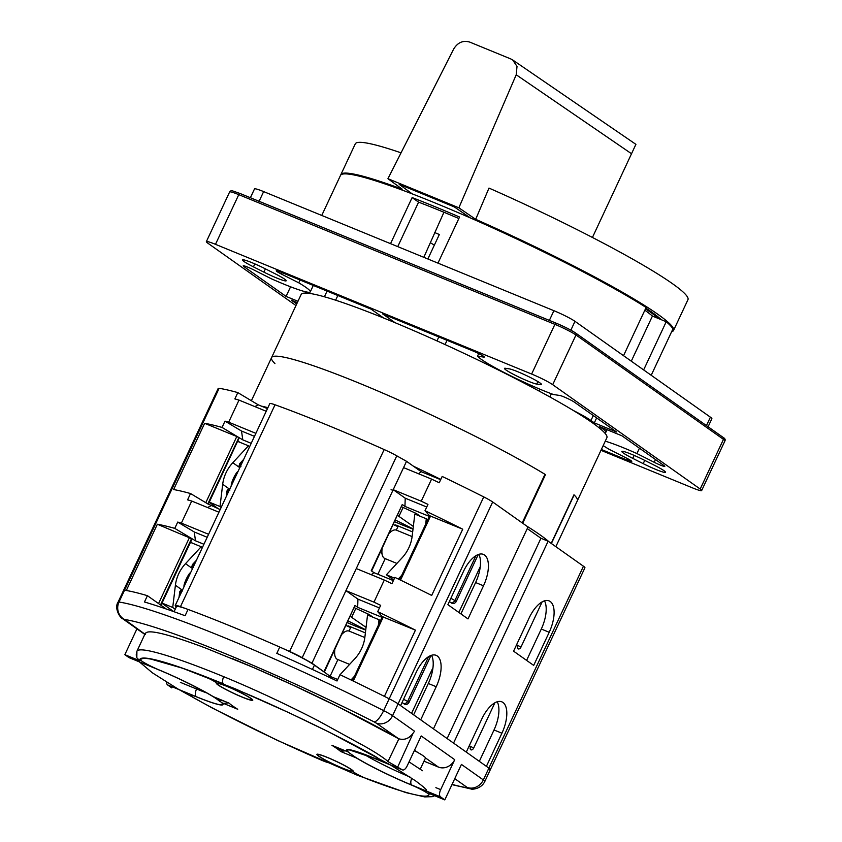 <?xml version="1.0" encoding="UTF-8"?>
<svg xmlns="http://www.w3.org/2000/svg" width="842" height="842" viewBox="0 0 842 842"><rect width="100%" height="100%" fill="white"/><g stroke="black" fill="none" stroke-linecap="round" stroke-linejoin="round"><path stroke-width="1.26" d="M458.848 218.52A167.063 15.64 -154.9 0 0 441.334 211.184A167.063 15.64 -154.9 0 0 418.59 202.143L397.75 246.622M631.289 361.176L652.424 316.055A167.063 15.64 -154.9 0 0 644.846 310.203M645.488 308.835A174.936 16.377 25.1 0 1 658.96 318.75L666.222 321.728L643.646 369.922M623.533 355.692L646.119 307.488A183.682 17.187 -154.9 0 0 436.44 203.522A183.682 17.187 -154.9 0 0 340.494 175.42L321.749 215.447M437.956 263.125L459.553 217.025A183.682 17.187 25.1 0 0 434.967 206.679A183.682 17.187 25.1 0 0 412.127 197.575L390.541 243.664M250.39 197.723L254.505 188.924A17.493 1.642 -154.9 0 1 263.641 191.597L553.91 310.698A17.493 1.642 -154.9 0 1 574.991 321.339L710.406 417.169A17.493 1.642 -154.9 0 1 711.879 418.685L708.101 426.768M652.424 316.055L658.96 318.75M412.127 197.575L418.59 202.143M651.213 375.279L672.916 328.969A183.682 17.187 -154.9 0 0 666.222 321.728M229.95 490.023L229.108 489.223L229.95 490.023L229.108 489.223L228.571 489.623L227.403 494.149M249.642 446.649L248.453 445.807L232.802 462.721A34.985 30.891 -54.7 0 0 222.688 484.297L220.015 506.526L221.204 507.368M226.319 496.454L226.993 490.886L228.319 488.907L229.013 489.191M229.571 489.497L228.319 488.907M239.844 466.889L238.907 466.31L239.791 463.553L243.717 459.322M237.749 441.418L248.453 445.807M231.213 485.992L231.318 484.171A34.985 30.891 125.3 0 1 236.781 472.499L238.075 471.352M220.015 506.526L209.3 502.137M209.226 502.306L218.51 508.873M240.138 466.952L240.938 466.573M240.938 465.247L240.149 464.679L239.686 466.636L238.907 466.31M240.149 464.679L240.559 463.868L241.265 464.542M228.74 491.275L226.993 490.886M229.056 490.612L228.108 490.391M229.108 489.223L228.571 489.623M412.117 536.596L396.435 530.155A15.303 7.041 112.3 0 0 392.214 530.828A15.303 7.041 112.3 0 0 389.404 533.123M382.142 548.647A15.303 7.041 112.3 0 0 382.279 555.046A15.303 7.041 112.3 0 0 384.163 558.12A15.303 7.041 112.3 0 0 384.815 558.478L396.898 563.435M393.688 579.959L386.383 574.791L402.044 557.878A34.985 30.891 -54.7 0 0 412.148 536.301L414.832 514.073L426.294 518.777L425.631 524.334M394.54 578.138L386.383 574.791M401.76 575.275L398.287 579.022M426.294 518.777L427.747 519.798M393.372 580.622L373.922 572.644L371.238 570.739L402.265 504.505L404.949 506.4L429.336 516.409M220.183 509.557L208.195 504.042L239.223 437.798L236.791 436.503L204.638 423.315L173.61 489.56A227.414 21.282 -154.9 0 1 190.524 493.538L187.577 499.853A227.414 21.282 -154.9 0 1 191.723 501.043L181.377 523.124A227.414 21.282 25.1 0 0 177.725 522.072L174.768 528.376L195.502 540.806L194.239 531.965L177.725 522.072M377.879 574.265L385.194 558.635M238.896 437.566L207.869 503.811L206.227 502.948L208.321 504.211L239.223 437.798M206.227 502.948L190.524 493.538M204.638 423.315A227.414 21.282 25.1 0 1 222.046 427.441L242.791 439.861L251.211 443.324M254.473 436.345L241.517 431.03L225.003 421.126L222.046 427.441M225.003 421.126A227.414 21.282 25.1 0 1 228.666 422.179L255.873 433.346M267.461 408.623L258.21 404.823L237.812 392.604L234.855 398.908A227.414 21.282 -154.9 0 1 239.002 400.097L228.666 422.179M237.812 392.604A227.414 21.282 -154.9 0 0 219.109 388.33A17.493 1.642 -154.9 0 0 218.183 388.436L123.606 590.316A17.493 1.642 25.1 0 1 124.542 590.21A227.414 21.282 25.1 0 1 126.321 590.495L157.349 524.25A227.414 21.282 25.1 0 1 174.768 528.376M207.553 507.537L210.932 505.768M175.999 607.577L175.22 605.608A17.493 1.642 25.1 0 1 175.231 605.503A17.493 1.642 25.1 0 1 180.472 606.672A227.414 21.282 25.1 0 1 289.595 651.445A17.493 1.642 25.1 0 1 302.204 657.707L311.961 663.191L393.214 489.697L421.232 501.19A227.414 21.282 25.1 0 1 427.957 504.4L425 510.705A227.414 21.282 25.1 0 1 462.721 529.208L429.652 515.746L399.687 579.696M382.331 616.765L377.711 611.65A227.414 21.282 25.1 0 1 415.432 630.142L384.405 696.387A227.414 21.282 25.1 0 1 389.183 698.797A17.493 1.642 25.1 0 1 398.108 703.859L492.675 501.979A17.493 1.642 -154.9 0 0 483.75 496.917A227.414 21.282 -154.9 0 0 442.176 476.446L439.219 482.761A227.414 21.282 -154.9 0 0 431.578 479.109L403.56 467.615L406.528 461.321L396.782 455.827A17.493 1.642 -154.9 0 0 384.163 449.554A227.414 21.282 -154.9 0 0 275.039 404.781A17.493 1.642 -154.9 0 0 269.798 403.623L175.231 605.503M403.56 467.615L393.214 489.697L405.223 498.19L404.949 506.4M373.922 572.644L371.28 574.707M371.648 571.034L402.265 504.505M429.609 515.82L425 510.705M420.326 516.325L416.38 513.536L401.729 506.821M397.666 515.493L413.338 526.45M475.93 555.688L454.996 600.378A3.494 3.094 125.3 0 1 450.102 602.051L451.438 602.998A3.494 3.094 -54.7 0 0 456.332 601.325L478.245 554.541M467.994 618.912L447.881 604.682L463.395 571.56A26.239 12.072 112.3 0 1 483.413 554.394A26.239 12.072 112.3 0 1 483.508 585.79L467.994 618.912M478.814 554.341A26.239 12.072 -67.7 0 1 475.604 582.538L460.911 613.902M377.711 611.65L380.668 605.335A227.414 21.282 25.1 0 0 373.953 602.135L384.299 580.054A227.414 21.282 -154.9 0 1 391.93 583.695L394.887 577.391A227.414 21.282 -154.9 0 1 431.693 595.441L462.721 529.208M421.242 501.19L431.578 479.109M447.123 738.539L540.943 538.27L548.121 541.217L453.554 743.097L466.289 752.106L481.803 718.984A26.239 12.072 112.3 0 1 501.821 701.828A26.239 12.072 112.3 0 1 501.916 733.214L486.402 766.346L488.886 768.104L398.108 703.859L400.592 705.617L416.106 672.495A26.239 12.072 112.3 0 1 436.124 655.339A26.239 12.072 112.3 0 1 436.219 686.725L420.705 719.847L433.441 728.867L528.008 526.987L492.675 501.979M527.26 528.587L540.943 538.27M548.121 541.217L583.453 566.213A17.493 1.642 -154.9 0 1 584.927 567.74L490.36 769.62A17.493 1.642 25.1 0 1 489.434 769.725M513.578 651.171L529.092 618.049A26.239 12.072 112.3 0 1 549.11 600.883A26.239 12.072 112.3 0 1 549.205 632.279L533.691 665.401L513.578 651.171M544.511 600.841A26.239 12.072 -67.7 0 1 541.301 629.037L526.608 660.391M542.153 601.862L520.966 647.098A2.61 1.652 119.5 0 1 519.556 648.719A2.61 1.652 119.5 0 1 517.714 648.477A2.61 1.652 119.5 0 1 517.798 646.035L516.325 645.309M516.578 644.772L520.966 647.098M454.754 778.65L467.026 787.333A13.125 11.588 -54.7 0 0 483.35 779.924L488.886 768.104A17.493 1.642 25.1 0 1 490.36 769.62A17.493 1.642 -154.9 0 0 488.886 768.104L583.453 566.213M159.149 603.988L160.685 605.072M157.349 524.25L192.081 538.891L161.054 605.135M203.922 544.258L195.502 540.806M190.66 541.932L192.365 543.132M208.595 534.291L181.377 523.124M194.239 531.965L207.195 537.28M218.941 512.21L191.723 501.043M323.959 671.684L354.987 605.44L324.328 672.063L311.961 663.191M346.115 625.553A78.716 7.367 25.1 0 0 350.661 627.585L348.146 625.817L365.386 632.889M365.733 630.048A45.479 4.252 25.1 0 1 347.462 622.68M365.754 629.869A78.716 7.367 -154.9 0 0 348.22 621.049M350.377 616.439L366.049 627.385M494.875 702.807L473.688 748.043A2.61 1.652 119.5 0 1 472.278 749.654A2.61 1.652 119.5 0 1 470.436 749.422A2.61 1.652 119.5 0 1 470.52 746.98L469.036 746.244M469.289 745.717L473.688 748.043M406.528 461.321L421.21 471.699L440.661 479.677M330.106 676.242L337.905 659.581M350.661 627.585L349.03 631.058M239.654 442.197L237.949 440.987M241.517 431.03L242.791 439.861M239.002 400.097L266.219 411.264M258.21 404.823L254.842 406.602M412.675 531.944L395.435 524.871L397.94 526.65A78.716 7.367 25.1 0 1 393.393 524.619M394.74 521.735A45.479 4.252 -154.9 0 0 402.729 525.124A45.479 4.252 -154.9 0 0 413.012 529.113M413.043 528.923A78.716 7.367 -154.9 0 0 395.508 520.114M397.94 526.65L396.319 530.113M421.21 471.699L418.558 473.772M426.726 507.01L405.223 498.19M391.067 489.707L393.351 490.37M428.641 656.623L407.707 701.312A3.494 3.094 125.3 0 1 402.813 702.996L404.149 703.944A3.494 3.094 -54.7 0 0 409.054 702.26L430.967 655.476M354.987 605.44L357.671 607.335L382.058 617.344M352.409 680.641L382.363 616.681L415.432 630.142M354.45 607.766L369.101 614.471L373.048 617.27M373.953 602.135L345.936 590.642L357.945 599.136L357.671 607.335M357.945 599.136L379.447 607.956M356.282 568.561L384.299 580.054M431.525 655.287A26.239 12.072 -67.7 0 1 428.315 683.483L413.632 714.847M497.233 701.775A26.239 12.072 -67.7 0 1 494.012 729.972L479.33 761.336M182.661 590.968L181.819 590.168L182.661 590.968L181.819 590.168L181.293 590.568L181.819 590.168M175.22 609.229L172.726 607.471L175.41 585.232A34.985 30.891 -54.7 0 1 185.514 563.656L192.513 568.613M179.03 597.388L179.704 591.821L181.041 589.842L181.735 590.137M182.167 590.347L181.041 589.842M185.514 563.656L201.175 546.753L202.364 547.595M193.649 567.519L191.618 567.245L192.502 564.498L196.428 560.256M191.618 567.245L192.292 567.729M201.175 546.753L190.46 542.353M190.797 572.297L189.503 573.444A34.985 30.891 125.3 0 0 184.03 585.106L183.935 586.937M162.022 603.072L172.726 607.471M173.82 611.65L161.938 603.251M192.502 564.498L193.271 564.803L192.85 567.887M192.86 565.624L193.649 566.192M195.344 562.561L193.271 564.803L193.986 565.487M181.462 592.221L180.472 592.137L180.114 595.083M181.293 590.568L180.472 592.137L179.704 591.821M180.82 591.337L181.767 591.558M364.828 637.531L349.146 631.1A15.303 7.041 112.3 0 0 344.936 631.763A15.303 7.041 112.3 0 0 342.126 634.068M334.853 649.592A15.303 7.041 112.3 0 0 334.99 655.992A15.303 7.041 112.3 0 0 336.874 659.065A15.303 7.041 112.3 0 0 337.526 659.423L349.609 664.38M339.884 674.884L339.389 675.937M340.042 674.716L354.756 658.823A34.985 30.891 -54.7 0 0 364.87 637.247L367.544 615.007L379.016 619.712L378.342 625.269M354.482 676.21L351.009 679.968M380.468 620.743L379.016 619.712M295.963 305.541L207.827 243.17A17.493 1.642 25.1 0 1 206.353 241.654A17.493 1.642 25.1 0 1 215.489 244.327L531.628 374.037A17.493 1.642 25.1 0 1 552.699 384.678L700.197 489.044A17.493 1.642 25.1 0 1 701.66 490.56A17.493 1.642 25.1 0 1 692.524 487.886L600.977 450.323M383.626 318.013L371.164 309.193L280.828 272.124A8.746 0.821 -154.9 0 0 276.26 270.787A8.746 0.821 -154.9 0 0 281.47 274.092L298.752 282.817A50.73 4.747 25.1 0 1 310.288 291.869A50.73 4.747 25.1 0 1 283.786 284.101A50.73 4.747 25.1 0 1 271.103 278.66L253.821 269.935A8.746 0.821 -154.9 0 0 247.758 267.156A8.746 0.821 -154.9 0 0 243.191 265.819A8.746 0.821 -154.9 0 0 243.927 266.588L286.07 296.405L297.963 301.289M276.597 277.965A18.366 1.716 -154.9 0 0 286.196 280.775A18.366 1.716 -154.9 0 0 275.25 273.839L264.82 268.566A18.366 1.716 -154.9 0 0 252.095 262.736A18.366 1.716 -154.9 0 0 242.496 259.925A18.366 1.716 -154.9 0 0 253.442 266.861L263.872 272.124A18.366 1.716 -154.9 0 0 276.597 277.965M631.416 454.248A18.366 1.716 -154.9 0 0 621.828 451.438A18.366 1.716 -154.9 0 0 632.763 458.374L643.193 463.647A18.366 1.716 -154.9 0 0 655.929 469.478A18.366 1.716 -154.9 0 0 665.527 472.288A18.366 1.716 -154.9 0 0 654.581 465.352L644.151 460.09A18.366 1.716 -154.9 0 0 631.416 454.248M517.862 371.775A18.366 1.716 -154.9 0 0 509.252 368.859L505.463 368.291A18.366 1.716 -154.9 0 0 504.474 368.396A18.366 1.716 -154.9 0 0 528.144 381.173A18.366 1.716 -154.9 0 0 536.754 384.089L540.543 384.657A18.366 1.716 -154.9 0 0 541.532 384.552A18.366 1.716 -154.9 0 0 517.862 371.775M601.367 449.491L627.195 460.09A8.746 0.821 -154.9 0 0 631.763 461.427A8.746 0.821 -154.9 0 0 626.553 458.122L609.271 449.396A50.73 4.747 25.1 0 1 603.188 445.586M605.261 441.176A50.73 4.747 25.1 0 1 624.238 448.112A50.73 4.747 25.1 0 1 636.92 453.554L654.192 462.279A8.746 0.821 -154.9 0 0 660.254 465.058A8.746 0.821 -154.9 0 0 664.822 466.394A8.746 0.821 -154.9 0 0 664.085 465.626L621.943 435.809L599.672 426.673L603.019 429.041A34.985 3.273 25.1 0 1 605.966 432.093A34.985 3.273 25.1 0 1 604.124 432.304M297.331 302.625L291.437 300.205L296.721 303.941M573.17 410.401A34.985 3.273 25.1 0 1 590.958 420.505L594.305 422.873L616.586 432.009L574.433 402.192A8.746 0.821 -154.9 0 0 563.898 396.866A8.746 0.821 -154.9 0 0 559.804 395.477L553.51 394.53A50.73 4.747 25.1 0 1 542.448 390.235A50.73 4.747 25.1 0 1 477.519 356.166L483.803 357.113A8.746 0.821 -154.9 0 0 484.276 357.061A8.746 0.821 -154.9 0 0 473.004 350.977L382.657 313.908L395.119 322.728M286.07 296.405L290.574 286.806M298.752 282.817L300.057 280.018M639.436 448.186L636.92 453.554M478.73 353.587L477.519 356.166M596.641 417.895L594.305 422.873M436.966 340.884L438.819 336.947M213.3 696.65L229.003 703.091A63.676 5.957 25.1 0 0 232.518 705.828A63.676 5.957 25.1 0 0 237.718 709.259L222.014 702.817A50.73 4.747 -154.9 0 1 198.144 697.502A14.872 1.389 25.1 0 0 192.113 696.713A14.872 1.389 25.1 0 0 196.028 699.092A159.191 14.903 25.1 0 0 321.412 760.147A10.493 0.979 25.1 0 0 323.023 760.821A10.493 0.979 25.1 0 0 324.517 759.652A20.113 1.884 -154.9 0 1 327.391 757.411A20.113 1.884 -154.9 0 1 353.282 771.451A10.493 0.979 25.1 0 0 366.786 778.776A10.493 0.979 25.1 0 0 368.28 779.376A159.191 14.903 25.1 0 0 429.031 794.69A14.872 1.389 25.1 0 0 427.768 793.406A14.872 1.389 25.1 0 0 410.349 784.565A50.73 4.747 -154.9 0 1 356.334 757.926L340.642 751.485A63.676 5.957 25.1 0 0 337.126 748.748A63.676 5.957 25.1 0 0 331.927 745.317L347.62 751.759A50.73 4.747 -154.9 0 1 371.501 757.074A14.872 1.389 25.1 0 0 377.542 757.863A14.872 1.389 25.1 0 0 373.595 755.463A159.191 14.903 25.1 0 0 248.243 694.429A10.493 0.979 25.1 0 0 246.622 693.745A10.493 0.979 25.1 0 0 245.117 694.913A20.113 1.884 -154.9 0 1 251.074 698.492A20.113 1.884 -154.9 0 1 242.254 697.165A20.113 1.884 -154.9 0 1 218.025 684.935A20.113 1.884 -154.9 0 1 216.362 683.115A10.493 0.979 25.1 0 0 215.499 682.178A10.493 0.979 25.1 0 0 202.859 675.789A10.493 0.979 25.1 0 0 201.364 675.2A159.191 14.903 25.1 0 0 140.614 659.875A14.872 1.389 25.1 0 0 141.866 661.159A14.872 1.389 25.1 0 0 159.285 670A50.73 4.747 -154.9 0 1 213.3 696.65M345.315 750.811L340.505 751.359M228.582 702.912L223.393 703.375M319.297 756.379A19.24 1.8 25.1 0 1 317.823 754.59A19.24 1.8 25.1 0 1 327.727 757.642A19.24 1.8 25.1 0 1 350.903 769.346A19.24 1.8 25.1 0 1 352.524 770.84A19.24 1.8 25.1 0 1 342.473 768.083A19.24 1.8 25.1 0 1 319.297 756.379M241.917 696.923A19.24 1.8 25.1 0 1 224.183 688.503A19.24 1.8 25.1 0 1 217.268 683.43A19.24 1.8 25.1 0 1 227.161 686.493A19.24 1.8 25.1 0 1 251.958 699.681A19.24 1.8 25.1 0 1 241.917 696.923M420.242 769.188L425.463 758.053A24.05 2.252 -154.9 0 0 423.431 755.958A24.05 2.252 -154.9 0 0 414.327 750.611M427.052 792.922A166.19 15.556 -154.9 0 0 432.672 793.627M433.535 793.985L429.767 793.732L444.797 799.9L461.427 764.41L483.35 779.924A17.493 1.642 25.1 0 1 484.824 781.45L490.36 769.62M373.49 757.989L402.223 769.777A6.126 2.821 -67.7 0 0 402.487 769.925A6.126 2.821 -67.7 0 0 407.16 765.915L421.2 735.95L454.722 759.673L440.682 789.638A6.126 2.821 -67.7 0 0 440.44 796.816L411.706 785.028A49.857 4.663 25.1 0 1 355.145 757.032L349.146 752.78A49.857 4.663 25.1 0 1 373.49 757.979A6.126 2.821 112.3 0 0 373.753 758.126A6.126 2.821 112.3 0 0 374.48 758.221M402.223 769.777L387.583 761.368M412.759 734.035L397.866 766.694M444.797 799.9L440.44 796.816M454.722 759.673A13.125 11.588 -54.7 0 1 438.398 767.073L424 761.168M337.716 679.505L330.569 676.579L314.434 665.159A34.985 3.273 -154.9 0 0 279.744 647.066A227.414 21.282 -154.9 0 0 231.234 626.364A227.414 21.282 -154.9 0 0 188.04 609.44A34.985 3.273 -154.9 0 0 176.41 606.693L174.052 611.734M219.109 388.33L118.996 602.041A17.493 1.642 25.1 0 0 118.069 602.146L123.606 590.316A17.493 1.642 -154.9 0 1 124.542 590.21A227.414 21.282 -154.9 0 1 147.413 595.683L166.232 608.998M124.637 619.512A13.125 12.462 98.5 0 1 118.996 602.041A227.414 21.282 25.1 0 1 225.688 638.194A227.414 21.282 25.1 0 1 383.647 710.627A17.493 1.642 25.1 0 1 392.572 715.689L398.108 703.859A17.493 1.642 -154.9 0 0 389.183 698.797A227.414 21.282 -154.9 0 0 339.979 674.684L337.021 680.999A227.414 21.282 -154.9 0 0 276.797 653.371L279.744 647.066M188.04 609.44L185.093 615.744A227.414 21.282 -154.9 0 0 144.466 601.988L147.413 595.683M144.919 634.173L124.648 619.512A214.3 20.061 25.1 0 1 225.172 653.581A214.3 20.061 25.1 0 1 374.016 721.836L376.248 723.099A13.125 11.588 125.3 0 0 392.572 715.689L414.496 731.203C410.149 738.108 404.865 740.613 398.645 738.739L339.315 707.312L292.342 684.82L253.41 667.474L205.985 648.193C165.232 632.921 145.024 628.353 145.361 634.489M376.248 723.099L398.645 738.739M124.774 619.923A13.125 11.588 125.3 0 1 122.743 618.796L144.666 634.321A13.125 11.588 -54.7 0 0 144.803 634.415M145.413 633.121L136.909 651.266L136.836 657.77L139.867 660.833L124.848 654.676L136.941 628.848M124.848 654.676L129.036 657.634A6.557 3.021 112.3 0 0 129.31 657.791A6.557 3.021 112.3 0 0 131.373 657.349M166.611 682.167A6.557 3.021 112.3 0 0 167.579 684.914L171.768 687.882L172.263 686.83M232.213 658.56A166.19 15.556 25.1 0 1 398.887 738.823L388.025 761.442C382.763 757.147 375.195 752.211 365.312 746.622L318.602 720.962C287.196 704.638 252.147 688.303 223.719 676.694A6.126 2.821 112.3 0 0 223.477 683.883A160.064 14.977 -154.9 0 0 139.867 660.833M129.036 657.634L157.77 669.432A50.299 4.705 25.1 0 1 213.163 696.639A50.288 4.705 25.1 0 1 218.362 700.018A50.288 4.705 25.1 0 1 221.572 702.586A50.299 4.705 25.1 0 1 196.323 696.702L167.579 684.914M330.569 676.579L328.99 677.2M407.696 738.139L410.296 736.508M526.703 526.061A168.81 15.798 25.1 0 1 540.227 534.986A168.81 15.798 25.1 0 1 549.426 542.143M274.945 363.618A168.81 15.798 25.1 0 1 271.587 357.587A168.81 15.798 25.1 0 1 378.163 391.13A168.81 15.798 25.1 0 1 545.479 474.614L544.942 474.393M551.194 543.385L573.97 494.77A168.81 15.798 25.1 0 1 577.328 500.801A168.81 15.798 -154.9 0 0 574.139 494.949L573.928 494.854M555.836 546.679L606.882 437.714A168.81 15.798 -154.9 0 0 592.684 423A168.81 15.798 -154.9 0 0 424.157 335.179A168.81 15.798 -154.9 0 0 301.141 294.5L251.379 400.729M522.703 523.229L545.479 474.614M522.219 522.882L544.974 474.309A168.81 15.798 -154.9 0 0 359.766 383.415A168.81 15.798 -154.9 0 0 271.587 357.587M413.496 466.247A168.81 15.798 25.1 0 1 440.776 479.414M261.43 406.149A168.81 15.798 25.1 0 1 267.914 407.665M551.384 543.522L574.139 494.949M469.762 42.1L510.768 58.929L512.683 59.961L517.02 66.402L516.209 74.77L458.869 207.806L387.941 178.693L453.638 49.089C457.711 42.458 463.079 40.121 469.762 42.1M635.805 144.561L592.442 237.455M635.921 144.361L512.82 60.056M340.736 175.052A183.682 17.187 25.1 0 1 340.863 174.631A183.682 17.187 25.1 0 1 402.181 189.155L387.941 178.693M458.869 207.806L475.688 219.32A183.682 17.187 25.1 0 1 673.537 330.464A183.682 17.187 25.1 0 1 671.621 331.737M470.415 217.952L454.333 206.932L399.182 184.303L412.212 193.881M661.296 319.707A174.936 16.377 -154.9 0 0 645.856 308.046M569.045 264.577A174.936 16.377 -154.9 0 0 479.477 221.909M475.688 219.32L488.992 188.082A183.682 17.187 -154.9 0 1 687.946 299.71L673.537 330.464M443.934 212.258L423.821 257.326M434.461 232.476L439.345 234.486L427.862 258.978M434.346 245.138A93.588 8.757 25.1 0 1 430.599 242.843M401.045 152.834A183.682 17.187 -154.9 0 0 355.271 143.877L340.863 174.631M549.373 320.392L553.91 310.698M263.641 191.597L259.104 201.301M574.991 321.339L570.865 330.148M706.459 425.61L710.406 417.169M229.698 489.244L222.688 484.297M232.802 462.721L239.802 467.668M239.791 463.553L240.559 463.868L242.633 461.627M205.795 502.685L236.791 436.503M275.039 404.781L180.472 606.672M384.163 449.554L289.595 651.445M396.782 455.827L302.204 657.707M403.034 507.61L398.971 516.283M458.837 612.439L480.266 566.687M374.016 721.836A13.125 3.947 -63.2 0 0 383.647 710.627L483.75 496.917M549.205 632.279L541.301 629.037M170.705 609.45L170.263 610.397M158.538 603.556L189.513 537.449M191.618 538.512L160.59 604.756M160.906 604.988L191.944 538.743M411.549 713.374L432.988 667.622M403.592 699.228L409.054 702.26M355.756 608.545L351.682 617.218M383.278 616.954L353.251 681.052M436.219 686.725L428.315 683.483M501.916 733.214L494.012 729.972M483.508 585.79L475.604 582.548M430.567 516.009L400.539 580.106M450.87 598.283L456.332 601.325M182.409 590.189L175.41 585.232M723.036 437.345C724.93 438.408 725.562 439.587 724.941 440.882A17.493 1.642 -154.9 0 0 723.467 439.356A1.747 1.547 -54.7 0 0 723.036 437.345L575.549 332.979A1.747 1.547 125.3 0 0 575.275 332.822A15.745 1.473 -154.9 0 0 556.32 323.254A1.747 0.8 -67.7 0 0 556.236 323.212L240.096 193.502A1.747 0.8 112.3 0 0 238.77 194.649A17.493 1.642 -154.9 0 0 229.624 191.965C232.013 190.176 229.434 189.882 240.096 193.502A1.747 0.8 112.3 0 1 240.17 193.544L556.152 323.191M531.628 374.037L554.899 324.349A1.747 0.8 -67.7 0 1 556.236 323.212C564.54 326.717 570.971 329.969 575.549 332.979A1.747 1.547 125.3 0 1 575.981 334.99A17.493 1.642 -154.9 0 0 554.899 324.349L238.77 194.649L215.489 244.327M700.197 489.044L723.467 439.356L575.981 334.99L552.699 384.678M244.254 265.904L243.927 266.588M327.064 291.1L324.402 296.773M282.133 272.671L281.47 274.092M263.872 272.124L265.398 268.861M254.831 263.893L253.442 266.861M634.163 455.406L632.763 458.374M643.193 463.647L644.73 460.374M540.543 384.657L540.985 383.72M537.912 381.605L536.754 384.089M654.192 462.279L655.476 459.532M603.019 429.041L603.419 428.199M627.195 460.09L627.806 458.774M593.284 415.527L590.958 420.505M549.879 396.95L551.373 393.751M539.827 389.141L538.964 390.983M523.303 382.678L523.629 382.005M522.524 381.489L522.229 382.121M338.074 749.127A67.349 6.304 -154.9 0 0 345.294 750.801M218.994 699.576A56.856 5.326 -154.9 0 0 224.414 701.207M467.026 787.333L467.163 787.744A214.3 20.061 25.1 0 1 452.059 784.407M451.954 784.639L470.773 788.891A13.125 12.462 -81.5 0 1 467.163 787.744M438.398 767.073L425.484 757.937M417.8 752.495L414.527 750.19M435.872 787.659L440.682 789.638M411.77 778.229A6.126 2.821 112.3 0 0 411.706 785.028M363.976 754.306A43.731 4.094 -154.9 0 0 409.959 777.019M136.867 657.844L136.204 654.939L136.909 651.266A166.19 15.556 25.1 0 1 223.719 676.694M158.538 669.685A6.557 3.021 -67.7 0 1 158.054 669.579A6.557 3.021 -67.7 0 1 157.77 669.432M196.323 696.702A6.557 3.021 -67.7 0 1 196.575 689.009A43.731 4.094 -154.9 0 0 206.753 692.945M180.388 682.367L196.575 689.009L197.165 687.767M314.434 665.159L312.414 669.464M631.605 153.791L516.209 74.77M381.142 550.773L382.279 555.046M389.825 532.228L392.214 530.828M381.437 551.899L380.752 551.615M402.129 702.344A3.494 3.494 0 0 0 402.813 702.996M449.407 601.409A3.494 3.494 0 0 0 450.102 602.051M333.853 651.719L334.99 655.992M342.547 633.173L344.936 631.763M334.158 652.834L333.464 652.55M229.624 191.965L206.353 241.654M724.941 440.882L701.66 490.56M305.93 291.858L305.351 293.079M313.287 285.449L310.288 291.869M337.831 295.521L335.632 300.205M607.082 429.704L605.966 432.093M447.039 340.326L445.06 344.557M338.305 749.601L337.631 747.654M214.321 681.41L213.31 679.799M426.757 792.732L425.736 790.785M318.56 754.327L317.823 754.59M352.251 770.114L352.524 770.84M219.941 682.473L217.268 683.43M251.695 698.955L251.958 699.681M139.488 661.97L152.381 672.821L178.262 689.177L212.3 708.038L277.565 740.465L357.471 775.303L405.939 792.617L424.705 796.911L432.314 796.669L434.651 795.732M390.52 765.01L415.359 780.713C422.652 786.133 426.41 789.343 426.62 790.343M422.431 770.714L409.044 761.884M390.309 764.883L329.885 732.487L289.153 712.806L235.402 688.882L182.451 668.19L150.844 659.086M138.067 660.096L139.435 661.907M470.773 788.891C471.541 789.691 481.087 789.259 484.824 781.45M352.388 750.327L351.293 750.538L373.753 758.126L402.487 769.925M118.069 602.146C113.838 608.356 120.522 618.502 122.743 618.796M158.054 669.579C179.388 678.231 208.448 692.966 217.341 699.46L219.846 701.449L218.878 698.934"/></g></svg>
